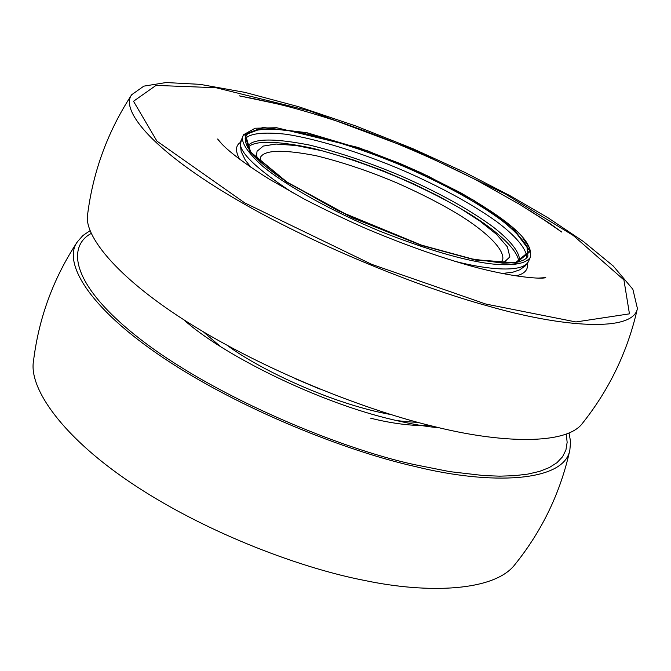 <?xml version="1.0" encoding="UTF-8"?>
<svg xmlns="http://www.w3.org/2000/svg" width="671" height="671" viewBox="0 0 671 671"><rect width="100%" height="100%" fill="white"/><g stroke="black" fill="none" stroke-linecap="round" stroke-linejoin="round"><path stroke-width="1.01" d="M87.7 213.814C82.944 235.596 118.507 280.184 195.94 327.347C273.332 374.51 370.501 411.44 433.332 426.337C499.895 443.263 566.718 445.51 582.663 423.04M487.364 305.817C561.937 327.49 633.298 332.598 637.416 308.484L632.862 289.285L613.219 265.984L583.309 241.434L548.098 217.84L510.245 195.815L465.053 172.497L412.707 148.618L355.806 125.98L298.352 106.639L245.049 92.405L200.075 84.353L166.098 82.541L143.82 86.148L131.717 94.703C120.545 109.054 148.769 147.226 230.136 195.84C311.579 244.479 420.222 287.582 487.364 305.817M90.115 230.639L82.877 235.555L77.391 241.795C53.487 277.995 38.876 317.626 33.55 360.704C28.417 387.947 62.294 437.953 136.012 486.19C209.688 534.426 302.772 568.547 364.278 580.39C428.702 594.061 495.139 591.21 515.143 564.261M77.391 241.795C62.973 260.843 85.469 305.464 162.894 357.559C240.419 409.671 348.006 451.608 415.307 466.555C490.459 485.2 564.277 482.357 569.864 450.006L570.576 441.795L569.042 432.896M518.792 261.992C518.272 249.713 496.439 230.598 469.809 214.024C450.971 202.441 427.922 190.581 400.654 178.436C371.155 165.854 341.942 155.831 313.022 148.375C276.326 140.566 254.544 140.273 247.666 147.486M243.481 134.879L241.417 139.895C235.63 148.836 252.925 166.584 293.286 193.131M454.259 261.12C489.453 270.329 523.883 272.795 528.58 261.195L525.46 265.75L519.731 269.817L513.055 272.132L502.453 273.483M530.35 257.278C534.024 239.446 503.661 217.622 460.826 192.862L421.245 172.883L400.159 163.581L358.029 147.435L276.62 127.725L255.072 128.236L243.548 134.745L242.994 135.886C240.545 142.009 247.213 152.208 262.99 166.5C287.339 186.471 333.982 212.271 380.499 231.453C426.06 249.327 462.411 260.071 489.553 263.669C510.648 266.202 525.779 264.265 530.35 257.278L528.58 261.195M529.662 248.01L523.011 238.23M244.68 134.385L249.914 151.831L286.442 182.026L351.671 217.538L421.581 245.427L475.437 260.046L516.083 263.183L530.493 251.189L512.317 227.142L473.936 200.403L427.377 175.777L367.582 150.832L306.681 132.657L262.898 127.448L244.68 134.385M245.427 134.686L250.652 152.049L287.003 182.084L351.872 217.404L421.388 245.133L474.959 259.685L515.403 262.806L529.763 250.895L511.696 226.974L473.516 200.369L427.184 175.861L367.674 151.034L307.075 132.95L263.527 127.775L245.427 134.686M245.955 135.886L245.502 136.842C243.238 147.201 257.463 162.516 288.186 182.797L338.033 210.744L421.254 245.049L470.556 258.738L502.906 263.166C520.99 262.948 526.148 259.576 527.926 256.137L526.92 246.349C521.753 238.23 513.156 229.432 501.12 219.945C476.343 201.904 444.764 184.441 406.391 167.549C365.334 149.809 317.559 134.653 285.183 130.132C262.764 127.985 249.687 129.906 245.955 135.886M526.769 257.966C526.752 248.597 514.925 235.269 496.465 221.464C472.082 204.085 441.124 187.159 403.573 170.677C363.607 153.508 317.458 138.863 285.443 134.183C263.091 131.826 249.612 133.42 244.99 138.956M519.446 261.833C520.847 253.034 510.111 239.992 492.254 226.286C468.45 208.975 437.987 192.174 400.864 175.894C369.922 162.759 339.593 152.51 309.885 145.146C272.803 137.849 251.986 138.377 247.414 146.739L247.331 146.899M503.091 263.175L509.876 256.909L507.393 246.869L496.565 234.364L479.715 220.944L459.635 207.96L438.18 195.974L412.799 183.51L383.619 171.004L352.535 159.681L322.357 150.849L296.104 145.506L276.091 144.039L263.275 146.068L257.06 151.252L256.532 155.236L257.773 159.564M498.964 262.965L502.504 260.549C505.758 250.484 487.138 232.669 462.42 216.909C444.948 205.922 423.485 194.749 398.012 183.393C370.149 171.516 342.822 162.29 316.041 155.706C282.701 149.256 264.122 149.893 260.306 157.601L260.801 162.374M319.966 389.13L295.181 378.662M391.109 414.594C333.764 404.546 260.012 369.889 227.318 345.431M485.737 304.03L575.936 321.954L629.457 313.852L623.921 279.933L573.185 235.429L505.087 193.844L415.139 150.388L310.019 111.034L215.953 87.716L156.007 85.41L133.512 101.262L156.93 141.128L244.73 202.885L371.659 264.332L485.737 304.03M516.108 275.915C524.672 273.802 528.429 269.608 527.406 263.334M240.704 142.252C235.538 145.288 235.152 150.916 239.555 159.119M91.256 233.416C66.689 246.576 69.96 286.014 144.458 342.361C219.526 398.943 341.254 448.731 413.873 464.508L449.645 471.612L483.9 475.588L499.811 476.158L514.548 475.68L527.851 474.103L539.484 471.411L549.239 467.595L556.964 462.696L562.541 456.792L565.93 449.956L567.146 442.323L566.257 434.011M370.728 418.218C392.342 423.619 412.17 426.068 430.22 425.565M241.417 139.895L240.361 144.651L241.191 151.596L245.267 160.05L250.828 167.205M417.697 422.311C417.471 422.394 405.284 421.866 395.462 420.323M220.155 346.286L203.246 331.742M582.747 422.94C609.679 389.004 627.913 350.799 637.45 308.341M87.7 213.823C93.252 170.853 107.922 131.147 131.709 94.712M222.361 144.559L217.614 139.006C220.876 143.376 229.96 154.447 269.247 179.149L303.745 198.792C320.763 207.708 340.801 217.312 363.85 227.62C398.238 242.265 431.26 254.284 462.898 263.678C503.527 275.949 539.962 279.664 545.775 277.626L538.561 278.088M530.048 210.795L550.035 223.628L561.786 232.082L543.133 219.3L519.79 204.454L477.064 180.432C431.906 157.182 378.696 135.097 339.115 121.812C313.969 113.676 293.806 107.813 278.624 104.231C251.256 97.714 240.964 96.431 239.22 95.819L276.46 103.711M515.219 564.168C542.386 530.316 560.612 492.212 569.897 449.855M183.854 319.799C221.212 353.86 317.056 402.088 392.669 419.66C410.744 423.98 426.454 426.722 439.79 427.88"/></g></svg>
